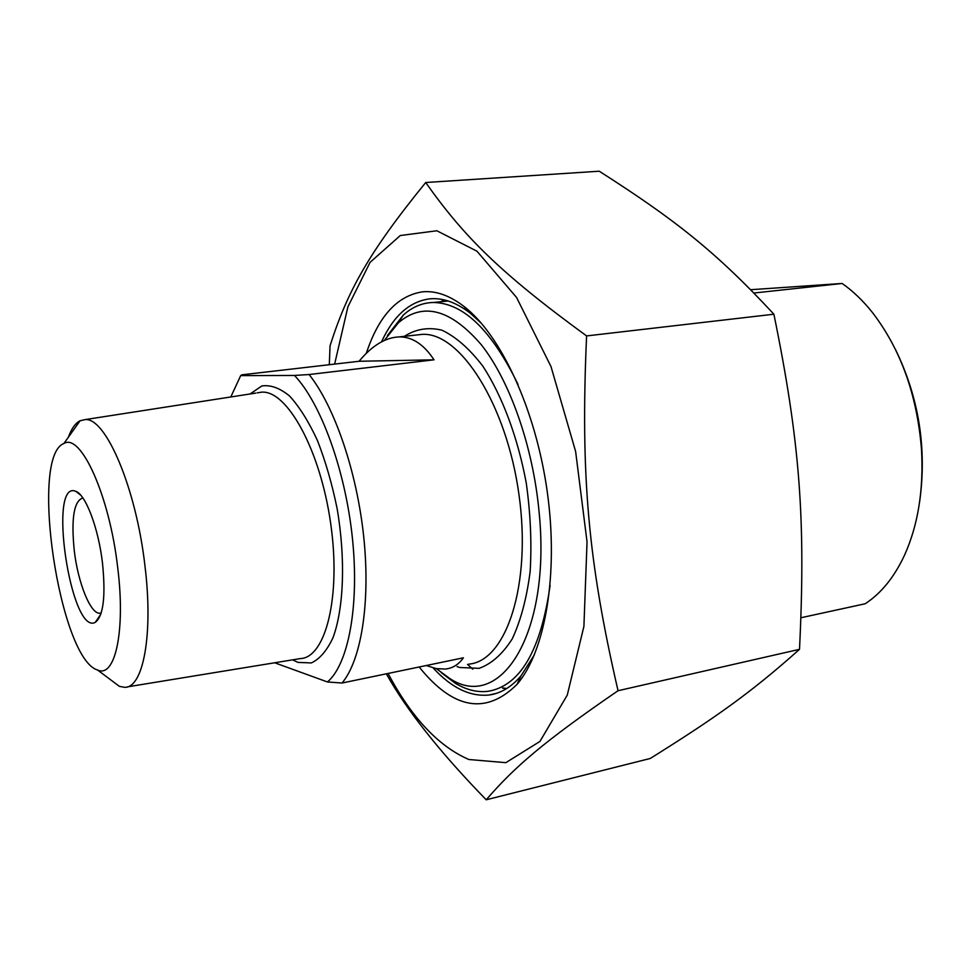 <?xml version="1.0" encoding="UTF-8"?>
<svg xmlns="http://www.w3.org/2000/svg" width="971" height="971" viewBox="0 0 971 971"><rect width="100%" height="100%" fill="white"/><g stroke="black" fill="none" stroke-linecap="round" stroke-linejoin="round"><path stroke-width="1.46" d="M486.204 799.788L650.254 758.472C714.984 718.055 750.729 692.906 799.509 649.332C805.76 520.359 800.14 442.594 773.887 314.216C715.712 251.428 674.165 219.106 599.241 171.212L425.711 182.512C463.301 235.686 499.118 272.159 586.593 335.917C580.342 476.276 588.365 562.185 618.042 690.721C542.789 742.33 514.242 767.357 486.204 799.788C440.045 752.331 406.752 710.335 386.349 673.813M329.303 364.708L330.043 345.81C347.157 292.186 367.633 253.892 425.711 182.512M388.06 673.461C411.631 717.69 438.552 746.371 468.835 759.504L505.842 762.672L539.949 741.431L567.258 695.115L583.911 626.392L587.042 541.867L575.621 451.466L550.994 366.565L516.56 297.454L476.943 251.186L436.865 230.77L400.295 235.528L370.072 262.34L347.909 306.8L334.643 364.089M618.042 690.721L799.509 649.332M773.887 314.216L586.593 335.917M381.542 341.828C393.583 315.66 409.762 301.326 430.104 298.801L433.212 298.655C445.119 298.51 457.438 303.328 470.146 313.111L481.628 323.549M534.451 654.709L520.978 675.901C511.304 687.128 500.648 693.5 489.02 695.018C470.013 696.875 451.394 687.844 433.139 667.914M419.169 666.992C453.239 709.34 485.852 715.154 516.997 684.409C545.168 651.844 558.774 574.444 547.304 492.127C535.895 409.823 500.987 334.898 463.992 306.448C449.634 295.451 435.833 290.572 422.591 291.822C397.345 295.657 378.581 316.17 366.285 353.371M800.99 617.738L865.161 603.768C881.158 593.39 894.315 577.126 904.632 554.975C918.214 524.643 923.822 489.202 921.443 448.614C916.94 394.663 900.651 349.366 872.589 312.711C863.061 300.719 852.914 290.972 842.124 283.471L753.921 293.024M750.68 289.71L842.124 283.471M919.622 501.898C927.05 448.432 918.918 397.455 895.226 348.953M274.684 662.78L327.482 681.97L342.023 683.026L463.398 657.804C458.688 664.528 452.668 668.279 445.337 669.055L436.222 668.618L426.269 665.523M309.094 374.527L294.48 375.449L240.687 375.619L241.864 374.818L359.052 361.273C372.039 345.615 385.378 337.495 399.081 336.913C412.177 336.694 423.817 344.329 434.013 359.816L309.094 374.527C334.497 406.351 356.964 471.736 363.773 537.266C370.594 602.833 361.139 660.438 342.023 683.026M434.013 359.816L359.052 361.273M294.48 375.449C320.782 402.989 345.312 469.976 352.388 537.898C359.525 605.843 348.395 664.128 327.482 681.97M230.795 396.969L240.687 375.619M109.48 678.935L119.384 686.351L124.652 687.322C143.125 688.233 153.442 634.682 144.995 566.227C136.256 488.207 105.705 417.008 85.035 419.618L80.059 420.783C75.362 423.198 71.466 428.672 68.395 437.193M384.31 340.457L398.365 322.809C422.919 301.775 450.556 309.069 481.264 344.681C509.872 380.923 532.994 446.32 539.063 511.717C551.613 635.386 499.337 713.442 448.602 677.673L436.404 668.655M518.041 384.467C491.666 330.274 463.422 302.94 433.309 302.491C422.239 302.746 412.202 306.982 403.208 315.187L387.393 335.614M441.137 672.551L455.265 683.232C466.298 689.908 477.234 692.602 488.061 691.303C520.116 685.914 540.786 650.643 550.096 585.477M101.215 612.992L99.855 613.247C90.534 614.158 78.02 582.928 74.282 550.788C71.053 518.696 73.881 501.085 82.766 497.965L82.875 497.965M102.477 562.974C98.447 528.224 85.764 494.725 75.872 491.362C47.324 478.594 70.774 635.981 95.304 622.338C103.424 616.051 105.815 596.255 102.477 562.974M117.697 567.574C125.708 631.199 115.076 678.45 97.525 669.99C59.474 658.872 29.179 456.176 63.904 443.516C80.811 432.605 109.565 495.708 117.697 567.574M444.354 299.942L440.883 301.726M502.541 688.123L506.377 688.742M292.611 659.843L298.061 662.404L311.339 662.938C319.714 659.054 326.924 650.631 332.992 637.704C343.855 608.38 345.712 558.895 337.143 508.695C332.082 483.91 325.503 461.152 317.383 440.385C308.657 421.548 299.396 406.764 289.601 396.047C279.842 388.024 270.569 384.662 261.806 385.973L250.13 393.959M257.266 392.854L261.697 392.163C287.149 390.124 320.296 449.961 330.638 523.199C341.282 596.425 325.686 658.035 300.173 658.605L127.25 686.898M457.05 666.604L459.744 667.49L479.091 668.339C491.544 663.909 502.614 654.066 512.287 638.784C520.784 620.518 526.743 598.1 530.154 571.531C531.841 543.238 530.542 513.732 526.258 483.012C517.749 437.338 502.25 395.962 482.89 366.225C469.503 348.771 455.86 336.767 441.975 330.201C428.369 326.924 415.831 328.975 404.361 336.33M416.219 335.031L422.251 334.364C459.938 332.009 506.595 404.385 518.975 494.64C531.756 584.87 506.122 661.239 468.799 664.128M470.146 313.111L463.992 306.448M520.978 675.901L516.997 684.409M489.032 695.018L496.06 693.464M506.644 688.573L503.233 687.978M441.368 301.678L444.524 299.978M255.798 393.085L85.035 419.618M415.576 335.104L399.081 336.913M472.828 669.189L467.524 664.395M433.309 302.491L448.129 300.998M448.602 677.673L455.265 683.232M398.365 322.809L403.208 315.187M80.605 495.076L75.872 491.362M100.826 614.218L95.304 622.338M99.855 613.247L101.118 613.029M97.525 669.99L119.384 686.351M63.904 443.516L80.059 420.783"/></g></svg>
